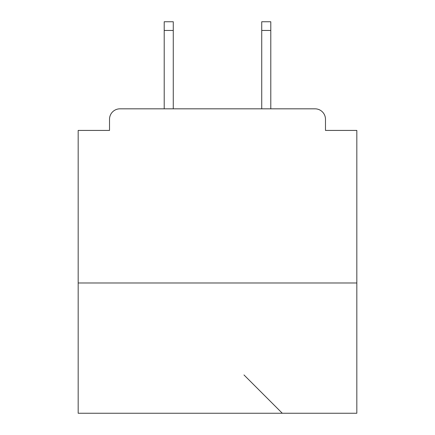 <?xml version="1.0" encoding="UTF-8"?>
<svg xmlns="http://www.w3.org/2000/svg" width="435" height="435" viewBox="0 0 435 435"><rect width="100%" height="100%" fill="white"/><g stroke="black" fill="none" stroke-linecap="round" stroke-linejoin="round"><path stroke-width="0.65" d="M356.825 282.984L356.825 130.424L325.478 130.424L325.478 119.277A10.451 10.451 0 0 0 315.027 108.826L119.973 108.826A10.451 10.451 0 0 0 109.522 119.277L109.522 130.424L78.175 130.424L78.175 413.25L356.825 413.25L356.825 282.984L78.175 282.984M282.288 413.25L243.97 374.937M356.825 130.424L325.478 130.424M109.522 130.424L78.175 130.424M173.266 30.455L164.207 30.455L164.207 21.75L173.266 21.75L173.266 108.826M164.207 30.455L164.207 108.826M270.793 21.75L270.793 30.455L261.734 30.455L261.734 21.75L270.793 21.75M261.734 108.826L261.734 30.455M270.793 108.826L270.793 30.455"/></g></svg>

